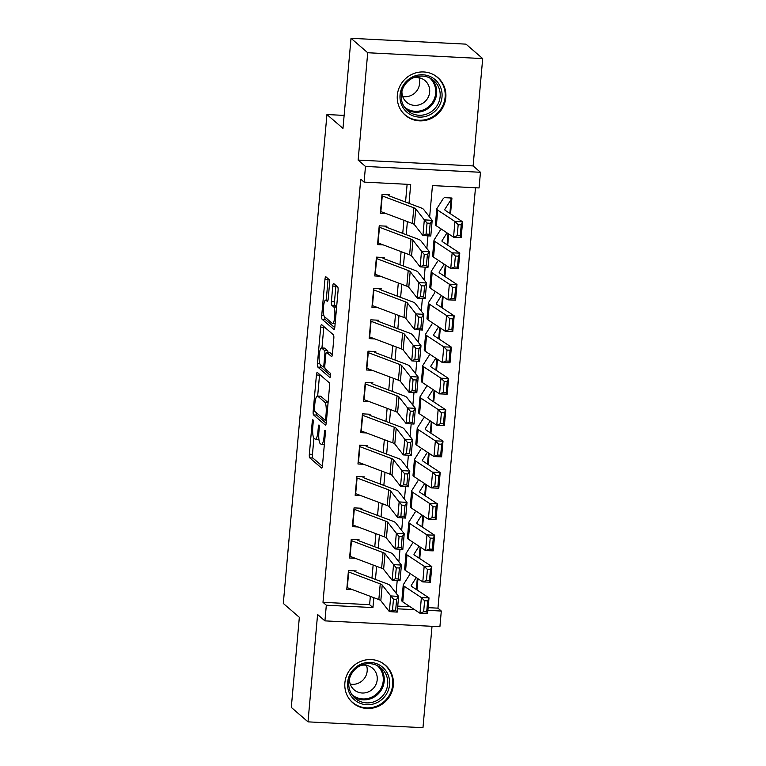 <?xml version="1.0" encoding="UTF-8"?>
<svg xmlns="http://www.w3.org/2000/svg" width="766" height="766" viewBox="0 0 766 766"><rect width="100%" height="100%" fill="white"/><g stroke="black" fill="none" stroke-linecap="round" stroke-linejoin="round"><path stroke-width="1.15" d="M312.921 419.749A2.193 0.488 -87.1 0 0 312.844 419.711A2.193 0.488 -87.1 0 0 312.269 421.501L309.349 454.19A3.131 0.689 -87.1 0 0 309.732 457.838L321.538 468.045A3.131 0.689 -87.1 0 0 321.653 468.093A3.131 0.689 -87.1 0 0 322.467 465.536L325.387 432.847A2.193 0.488 -87.1 0 0 325.119 430.3A2.193 0.488 -87.1 0 0 325.043 430.262A2.193 0.488 -87.1 0 0 324.468 432.053L324.095 436.285A10.025 2.221 -87.1 0 1 321.481 444.481A10.025 2.221 -87.1 0 1 321.117 444.309L320.131 443.466A10.025 2.221 -87.1 0 1 318.915 431.804L319.288 427.572A2.193 0.488 -87.1 0 0 319.02 425.025A2.193 0.488 -87.1 0 0 318.943 424.986A2.193 0.488 -87.1 0 0 318.369 426.777L317.995 431.009A10.025 2.221 -87.1 0 1 315.381 439.205A10.025 2.221 -87.1 0 1 315.017 439.042L314.031 438.19A10.025 2.221 -87.1 0 1 312.815 426.528L313.189 422.296A2.193 0.488 -87.1 0 0 312.921 419.749M397.334 95.176A24.885 23.918 130.9 0 0 405.291 115.235A24.885 23.918 130.9 0 0 430.463 118.816A24.885 23.918 130.9 0 0 445.812 97.636A24.885 23.918 130.9 0 0 437.846 77.577A24.885 23.918 130.9 0 0 412.673 73.996A24.885 23.918 130.9 0 0 397.334 95.176M344.892 682.803A24.885 23.918 130.9 0 0 352.848 702.862A24.885 23.918 130.9 0 0 378.021 706.453A24.885 23.918 130.9 0 0 393.36 685.264A24.885 23.918 130.9 0 0 385.403 665.214A24.885 23.918 130.9 0 0 360.231 661.623A24.885 23.918 130.9 0 0 344.892 682.803M329.581 283.305A3.131 0.689 -87.1 0 0 329.208 279.657L325.895 276.794A3.131 0.689 -87.1 0 0 325.78 276.746A3.131 0.689 -87.1 0 0 324.966 279.303L321.72 315.602A3.131 0.689 -87.1 0 0 322.103 319.25L333.909 329.457A3.131 0.689 -87.1 0 0 334.024 329.504A3.131 0.689 -87.1 0 0 334.838 326.948L338.074 290.649A3.131 0.689 -87.1 0 0 337.701 287.001L333.698 283.544A3.131 0.689 -87.1 0 0 333.583 283.497A3.131 0.689 -87.1 0 0 332.77 286.053L331.381 301.584A3.131 0.689 -87.1 0 0 331.764 305.232L333.746 306.946A8.378 1.858 -87.1 0 1 334.819 315.985A8.378 1.858 -87.1 0 1 332.588 323.539A8.378 1.858 -87.1 0 1 332.272 323.405L324.506 316.684A8.378 1.858 -87.1 0 1 323.424 307.645A8.378 1.858 -87.1 0 1 325.665 300.09A8.378 1.858 -87.1 0 1 325.971 300.224L327.264 301.344A3.131 0.689 -87.1 0 0 327.388 301.402A3.131 0.689 -87.1 0 0 328.202 298.836L329.581 283.305M351.02 38.3L465.996 44.141L482.695 58.589L367.718 52.739L351.02 38.3L342.976 128.401L326.938 114.536L283.305 603.445L299.343 617.31L291.3 707.411L307.999 721.859L317.584 614.514L324.928 620.872L326.326 605.207L322.993 602.315L360.748 179.225L364.089 182.107L365.487 166.442L480.464 172.283L479.066 187.948L432.455 185.583L429.64 217.094M367.718 52.739L358.143 160.084L365.487 166.442M317.354 372.468A3.131 0.689 -87.1 0 0 317.239 372.42A3.131 0.689 -87.1 0 0 316.425 374.976L313.179 411.275A3.131 0.689 -87.1 0 0 313.562 414.923L325.368 425.13A3.131 0.689 -87.1 0 0 325.483 425.178A3.131 0.689 -87.1 0 0 326.297 422.621L329.543 386.323A3.131 0.689 -87.1 0 0 329.16 382.674L317.354 372.468M317.45 363.438L320.695 327.139A3.131 0.689 -87.1 0 1 321.509 324.583A3.131 0.689 -87.1 0 1 321.624 324.631L333.43 334.838A3.131 0.689 -87.1 0 1 333.813 338.486L332.425 354.016A3.131 0.689 -87.1 0 1 331.611 356.583A3.131 0.689 -87.1 0 1 331.496 356.525L326.709 352.389A3.131 0.689 -87.1 0 0 326.584 352.331A3.131 0.689 -87.1 0 0 325.77 354.897L324.851 365.2A3.131 0.689 -87.1 0 0 325.234 368.848L330.223 373.157A2.193 0.488 -87.1 0 1 330.5 375.522A2.193 0.488 -87.1 0 1 329.916 377.494A2.193 0.488 -87.1 0 1 329.84 377.466L317.833 367.086A3.131 0.689 -87.1 0 1 317.45 363.438L319.719 363.553M307.999 721.859L422.976 727.7L432.024 626.31M450.523 213.838L451.94 198.021L444.165 197.628M447.727 245.177L448.723 233.994M444.931 276.516L445.927 265.333M442.135 307.865L443.131 296.672M439.339 339.204L440.335 328.011M436.543 370.543L437.539 359.35M433.748 401.882L434.743 390.689M430.942 433.221L431.947 422.028M428.146 464.56L429.151 453.367M425.35 495.899L426.356 484.715M422.554 527.238L423.55 516.054M419.758 558.586L420.754 547.393M356.228 570.948L348.453 570.555L346.778 589.36L352.504 589.648M359.024 539.609L351.249 539.216L349.574 558.012L355.3 558.309M361.82 508.27L354.045 507.868L352.37 526.673L358.095 526.97M364.616 476.921L356.851 476.529L355.165 495.334L360.891 495.621M367.412 445.582L359.647 445.19L357.961 463.995L363.687 464.282M370.208 414.243L362.442 413.851L360.767 432.656L366.483 432.943M373.004 382.904L365.238 382.512L363.563 401.317L369.289 401.604M375.8 351.565L368.034 351.173L366.359 369.978L372.085 370.265M378.605 320.226L370.83 319.834L369.155 338.629L374.88 338.926M381.401 288.887L373.626 288.485L371.95 307.29L377.676 307.587M384.197 257.539L376.422 257.146L374.746 275.952L380.472 276.248M386.993 226.2L379.227 225.807L377.542 244.613L383.268 244.9M322.993 602.315L369.605 604.68L370.342 596.36M371.97 578.119L373.138 565.021M374.765 546.78L375.934 533.682M377.561 515.441L378.739 502.343M380.367 484.102L381.535 471.004M383.163 452.763L384.331 439.665M385.959 421.424L387.127 408.326M388.755 390.076L389.923 376.977M391.55 358.737L392.719 345.638M394.346 327.398L395.515 314.299M397.142 296.059L398.31 282.96M399.938 264.72L401.116 251.621M402.744 233.381L403.912 220.282M405.54 202.042L407.119 184.3M386.064 213.561L380.338 213.274L382.023 194.468L389.789 194.861M428.137 607.658L437.96 608.156L475.485 187.766M397.755 606.117L410.116 606.739M416.963 589.925L417.958 578.732M344.135 115.407L326.938 114.536M358.143 160.084L473.11 165.925L482.695 58.589M473.11 165.925L480.464 172.283M437.96 608.156L441.302 611.048L439.904 626.712L324.928 620.872M409.015 203.344L410.7 184.482L364.089 182.107M326.326 605.207L372.946 607.572L373.827 597.672M375.455 579.431L376.623 566.333M378.251 548.092L379.419 534.994M381.047 516.753L382.215 503.655M383.843 485.414L385.011 472.316M386.639 454.075L387.807 440.977M389.434 422.727L390.612 409.628M392.24 391.388L393.408 378.289M395.036 360.049L396.204 346.95M397.832 328.71L399 315.611M400.628 297.371L401.796 284.272M403.423 266.032L404.592 252.933M406.219 234.693L407.388 221.594M397.516 608.817L414.578 609.688M427.897 610.368L441.302 611.048M427.974 235.832L426.844 248.433M425.168 267.181L424.048 279.781M422.372 298.52L421.252 311.12M419.577 329.859L418.456 342.459M416.781 361.198L415.66 373.798M413.985 392.537L412.855 405.137M411.189 423.876L410.059 436.476M408.393 455.215L407.263 467.815M405.597 486.563L404.467 499.154M402.792 517.902L401.671 530.503M399.996 549.241L398.875 561.842M397.2 580.58L396.079 593.181M369.605 604.68L372.946 607.572M315.381 439.205L318.493 439.358A10.025 2.221 -87.1 0 0 318.895 439.224M313.916 438.066L312.461 454.353A3.131 0.689 -87.1 0 0 312.844 457.991L322.39 466.245M316.234 412.587A3.131 0.689 -87.1 0 0 316.674 415.076L326.22 423.33M319.614 374.421A3.131 0.689 -87.1 0 0 319.527 375.139L317.66 396.041M314.405 408.69A2.193 0.488 -87.1 0 0 314.673 411.237L325.033 420.199A2.193 0.488 -87.1 0 0 325.11 420.237A2.193 0.488 -87.1 0 0 325.684 418.437L326.086 413.985A10.025 2.221 -87.1 0 0 324.861 402.322L317.775 396.194A10.025 2.221 -87.1 0 0 317.411 396.032A10.025 2.221 -87.1 0 0 314.797 404.228L314.405 408.69M328.087 402.6A10.025 2.221 -87.1 0 0 327.972 402.476L324.861 402.322M317.411 396.032L320.514 396.185A10.025 2.221 -87.1 0 1 320.887 396.357L327.972 402.476M321.95 347.984L323.798 327.302L320.695 327.139M323.884 326.584A3.131 0.689 -87.1 0 0 323.798 327.302M332.339 354.735L329.811 352.542A3.131 0.689 -87.1 0 0 329.696 352.494A3.131 0.689 -87.1 0 0 329.572 352.532M330.5 375.512L320.944 367.24L317.833 367.086M321.739 348.09A8.378 1.858 -87.1 0 0 321.423 347.955A8.378 1.858 -87.1 0 0 319.192 355.51A8.378 1.858 -87.1 0 0 320.265 364.549L323.003 366.914A3.131 0.689 -87.1 0 0 323.118 366.971A3.131 0.689 -87.1 0 0 323.932 364.405L324.851 354.103A3.131 0.689 -87.1 0 0 324.478 350.455L321.739 348.09L324.841 348.252A8.378 1.858 -87.1 0 0 324.535 348.109L321.423 347.955M328.001 352.408A3.131 0.689 -87.1 0 0 327.58 350.617L324.478 350.455M324.841 348.252L327.58 350.617M320.504 364.75A3.131 0.689 -87.1 0 0 320.944 367.24M335.958 285.498A3.131 0.689 -87.1 0 0 335.872 286.216L334.483 301.747A3.131 0.689 -87.1 0 0 334.866 305.385L336.628 306.907M324.774 316.923A3.131 0.689 -87.1 0 0 325.215 319.403L334.752 327.656M328.154 278.747A3.131 0.689 -87.1 0 0 328.068 279.466L326.23 300.119M423.646 611.756L426.691 611.871L427.667 600.898L424.623 600.783L423.646 611.756L419.988 613.25L421.386 597.585L429.008 597.873L427.61 613.547L419.988 613.25L402.782 601.904A23.928 3.974 -174.9 0 1 401.834 600.649L403.232 584.975A23.928 3.974 -174.9 0 1 403.347 584.649L409.647 574.692M424.623 600.783L421.386 597.585L404.18 586.239A23.928 3.974 -174.9 0 1 403.232 584.975M416.235 577.593L411.256 585.463A15.952 2.652 5.1 0 0 411.179 585.684A15.952 2.652 5.1 0 0 411.811 586.526L429.008 597.873L427.667 600.898M426.691 611.871L427.61 613.547M348.339 571.876A11.164 1.858 5.1 0 0 348.693 572.01L380.233 583.893A15.952 2.652 -174.9 0 1 382.215 585.023L390.756 595.929L398.617 596.427L390.076 585.521A23.928 3.974 5.1 0 0 387.117 583.826L356.113 572.154M355.213 571.762L354.151 570.842M396.625 599.366L398.617 596.427L397.219 612.101L389.348 611.603L390.756 595.929L393.475 599.165L392.498 610.138L395.649 610.33L396.625 599.366L393.475 599.165M346.941 587.541A11.164 1.858 5.1 0 0 347.295 587.685L378.835 599.558A15.952 2.652 -174.9 0 1 380.817 600.688L389.348 611.603L392.498 610.138M397.219 612.101L395.649 610.33M389.568 684.641A21.534 20.692 -49.1 0 1 366.703 704.73A21.534 20.692 -49.1 0 1 347.62 682.506A21.534 20.692 -49.1 0 1 370.476 662.418A21.534 20.692 -49.1 0 1 389.568 684.641M348.836 682.295A19.945 19.16 130.9 0 0 355.213 698.372A19.945 19.16 130.9 0 0 375.388 701.244A19.945 19.16 130.9 0 0 387.682 684.268A19.945 19.16 130.9 0 0 381.305 668.201A19.945 19.16 130.9 0 0 361.131 665.328A19.945 19.16 130.9 0 0 348.836 682.295M366.483 665.348A14.2 13.644 -49.1 0 1 367.173 671.093A14.2 13.644 -49.1 0 1 350.244 684.115M349.535 678.542A14.2 13.644 130.9 0 0 354.093 689.812A14.2 13.644 130.9 0 0 368.456 691.851A14.2 13.644 130.9 0 0 377.207 679.768A14.2 13.644 130.9 0 0 372.669 668.325A14.2 13.644 130.9 0 0 360.863 665.443M349.105 698.736A24.732 23.765 130.9 0 0 352.417 702.278A24.732 23.765 130.9 0 0 377.427 705.84A24.732 23.765 130.9 0 0 392.671 684.794A24.732 23.765 130.9 0 0 384.762 664.869A24.732 23.765 130.9 0 0 380.788 662.111M429.889 114.795A21.534 20.692 -49.1 0 1 401.93 105.603A21.534 20.692 -49.1 0 1 412.185 77.088A21.534 20.692 -49.1 0 1 440.144 86.29A21.534 20.692 -49.1 0 1 429.889 114.795M412.51 78.199A19.945 19.16 130.9 0 0 407.656 110.744A19.945 19.16 130.9 0 0 428.903 113.109A19.945 19.16 130.9 0 0 433.748 80.574A19.945 19.16 130.9 0 0 412.51 78.199M418.925 77.711A14.2 13.644 -49.1 0 1 411.629 95.195A14.2 13.644 -49.1 0 1 402.696 96.487M401.978 90.915A14.2 13.644 130.9 0 0 406.535 102.175A14.2 13.644 130.9 0 0 421.664 103.87A14.2 13.644 130.9 0 0 425.111 80.698A14.2 13.644 130.9 0 0 413.305 77.816M401.556 111.108A24.732 23.765 130.9 0 0 404.86 114.651A24.732 23.765 130.9 0 0 431.201 117.591A24.732 23.765 130.9 0 0 437.214 77.242A24.732 23.765 130.9 0 0 433.23 74.474M426.442 580.417L429.487 580.532L430.473 569.559L427.418 569.444L426.442 580.417L422.784 581.911L424.182 566.246L431.813 566.534L430.406 582.208L422.784 581.911L405.587 570.565A23.928 3.974 -174.9 0 1 404.63 569.31L406.028 553.636A23.928 3.974 -174.9 0 1 406.143 553.311L412.453 543.353M427.418 569.444L424.182 566.246L406.985 554.9A23.928 3.974 -174.9 0 1 406.028 553.636M419.04 546.254L414.052 554.124A15.952 2.652 5.1 0 0 413.975 554.345A15.952 2.652 5.1 0 0 414.607 555.187L431.813 566.534L430.473 569.559M429.487 580.532L430.406 582.208M429.238 549.078L432.283 549.193L433.269 538.22L430.214 538.105L429.238 549.078L425.58 550.572L426.978 534.907L434.609 535.195L433.211 550.859L425.58 550.572L408.383 539.226A23.928 3.974 -174.9 0 1 407.426 537.971L408.824 522.297A23.928 3.974 -174.9 0 1 408.939 521.972L415.249 512.014M430.214 538.105L426.978 534.907L409.781 523.551A23.928 3.974 -174.9 0 1 408.824 522.297M421.836 514.915L416.848 522.785A15.952 2.652 5.1 0 0 416.771 523.006A15.952 2.652 5.1 0 0 417.403 523.848L434.609 535.195L433.269 538.22M432.283 549.193L433.211 550.859M432.034 517.73L435.088 517.854L436.065 506.881L433.01 506.766L432.034 517.73L428.376 519.233L429.774 503.568L437.405 503.856L436.007 519.52L428.376 519.233L411.179 507.887A23.928 3.974 -174.9 0 1 410.222 506.623L411.62 490.958A23.928 3.974 -174.9 0 1 411.744 490.623L418.045 480.675M433.01 506.766L429.774 503.568L412.577 492.212A23.928 3.974 -174.9 0 1 411.62 490.958M424.632 483.576L419.644 491.446A15.952 2.652 5.1 0 0 419.567 491.667A15.952 2.652 5.1 0 0 420.199 492.509L437.405 503.856L436.065 506.881M435.088 517.854L436.007 519.52M434.829 486.391L437.884 486.506L438.861 475.542L435.806 475.427L434.829 486.391L431.172 487.894L432.57 472.22L440.201 472.517L438.803 488.181L431.172 487.894L413.975 476.548A23.928 3.974 -174.9 0 1 413.018 475.284L414.425 459.619A23.928 3.974 -174.9 0 1 414.54 459.284L420.84 449.336M435.806 475.427L432.57 472.22L415.373 460.873A23.928 3.974 -174.9 0 1 414.425 459.619M427.428 452.237L422.439 460.107A15.952 2.652 5.1 0 0 422.363 460.328A15.952 2.652 5.1 0 0 423.004 461.161L440.201 472.517L438.861 475.542M437.884 486.506L438.803 488.181M351.134 540.537A11.164 1.858 5.1 0 0 351.489 540.672L383.029 552.554A15.952 2.652 -174.9 0 1 385.011 553.684L393.552 564.59L401.413 565.088L392.881 554.182A23.928 3.974 5.1 0 0 389.913 552.487L358.909 540.815M358.009 540.423L356.946 539.503M399.421 568.027L401.413 565.088L400.015 580.762L392.154 580.264L393.552 564.59L396.271 567.826L395.294 578.79L398.444 578.991L399.421 568.027L396.271 567.826M349.736 556.202A11.164 1.858 5.1 0 0 350.091 556.346L381.631 568.219A15.952 2.652 -174.9 0 1 383.613 569.349L392.154 580.264L395.294 578.79M400.015 580.762L398.444 578.991M353.93 509.189A11.164 1.858 5.1 0 0 354.285 509.333L385.834 521.215A15.952 2.652 -174.9 0 1 387.807 522.345L396.348 533.251L404.218 533.749L395.677 522.843A23.928 3.974 5.1 0 0 392.709 521.139L361.715 509.476M360.805 509.084L359.742 508.164M402.217 536.679L404.218 533.749L402.82 549.413L394.95 548.916L396.348 533.251L399.067 536.487L398.09 547.451L401.24 547.652L402.217 536.679L399.067 536.487M352.532 524.863A11.164 1.858 5.1 0 0 352.887 525.007L384.436 536.88A15.952 2.652 -174.9 0 1 386.409 538.01L394.95 548.916L398.09 547.451M402.82 549.413L401.24 547.652M356.726 477.85A11.164 1.858 5.1 0 0 357.08 477.994L388.63 489.867A15.952 2.652 -174.9 0 1 390.603 490.996L399.143 501.912L407.014 502.41L398.473 491.494A23.928 3.974 5.1 0 0 395.505 489.8L364.511 478.128M363.611 477.745L362.538 476.816M405.013 505.34L407.014 502.41L405.616 518.075L397.745 517.577L399.143 501.912L401.872 505.148L400.886 516.112L404.036 516.313L405.013 505.34L401.872 505.148M355.328 493.524A11.164 1.858 5.1 0 0 355.683 493.668L387.232 505.541A15.952 2.652 -174.9 0 1 389.205 506.671L397.745 517.577L400.886 516.112M405.616 518.075L404.036 516.313M359.522 446.511A11.164 1.858 5.1 0 0 359.876 446.655L391.426 458.528A15.952 2.652 -174.9 0 1 393.398 459.657L401.939 470.573L409.81 471.071L401.269 460.155A23.928 3.974 5.1 0 0 398.301 458.461L367.307 446.789M366.407 446.406L365.334 445.477M407.809 474.001L409.81 471.071L408.412 486.736L400.541 486.238L401.939 470.573L404.668 473.8L403.682 484.773L406.832 484.974L407.809 474.001L404.668 473.8M358.124 462.185A11.164 1.858 5.1 0 0 358.478 462.319L390.028 474.202A15.952 2.652 -174.9 0 1 392 475.332L400.541 486.238L403.682 484.773M408.412 486.736L406.832 484.974M437.625 455.052L440.68 455.167L441.656 444.203L438.602 444.089L437.625 455.052L433.968 456.555L435.366 440.881L442.997 441.168L441.599 456.842L433.968 456.555L416.771 445.209A23.928 3.974 -174.9 0 1 415.823 443.945L417.221 428.28A23.928 3.974 -174.9 0 1 417.336 427.945L423.636 417.997M438.602 444.089L435.366 440.881L418.169 429.535A23.928 3.974 -174.9 0 1 417.221 428.28M430.224 420.898L425.245 428.769A15.952 2.652 5.1 0 0 425.159 428.989A15.952 2.652 5.1 0 0 425.8 429.822L442.997 441.168L441.656 444.203M440.68 455.167L441.599 456.842M362.318 415.172A11.164 1.858 5.1 0 0 362.672 415.316L394.222 427.189A15.952 2.652 -174.9 0 1 396.194 428.318L404.735 439.224L412.606 439.722L404.065 428.816A23.928 3.974 5.1 0 0 401.106 427.122L370.102 415.45M369.202 415.057L368.14 414.138M410.614 442.662L412.606 439.722L411.208 455.397L403.337 454.899L404.735 439.224L407.464 442.461L406.487 453.434L409.628 453.635L410.614 442.662L407.464 442.461M360.92 430.846A11.164 1.858 5.1 0 0 361.274 430.98L392.824 442.863A15.952 2.652 -174.9 0 1 394.796 443.993L403.337 454.899L406.487 453.434M411.208 455.397L409.628 453.635M440.421 423.713L443.476 423.828L444.452 412.864L441.398 412.74L440.421 423.713L436.764 425.216L438.162 409.542L445.793 409.829L444.395 425.503L436.764 425.216L419.567 413.86A23.928 3.974 -174.9 0 1 418.619 412.606L420.017 396.932A23.928 3.974 -174.9 0 1 420.132 396.606L426.432 386.658M441.398 412.74L438.162 409.542L420.965 398.196A23.928 3.974 -174.9 0 1 420.017 396.932M433.02 389.559L428.041 397.43A15.952 2.652 5.1 0 0 427.964 397.64A15.952 2.652 5.1 0 0 428.596 398.483L445.793 409.829L444.452 412.864M443.476 423.828L444.395 425.503M365.123 383.833A11.164 1.858 5.1 0 0 365.468 383.977L397.018 395.85A15.952 2.652 -174.9 0 1 398.99 396.98L407.531 407.885L415.402 408.383L406.861 397.477A23.928 3.974 5.1 0 0 403.902 395.783L372.898 384.111M371.998 383.718L370.935 382.799M413.41 411.323L415.402 408.383L414.004 424.058L406.133 423.56L407.531 407.885L410.26 411.122L409.283 422.095L412.424 422.286L413.41 411.323L410.26 411.122M363.726 399.498A11.164 1.858 5.1 0 0 364.07 399.641L395.62 411.524A15.952 2.652 -174.9 0 1 397.592 412.654L406.133 423.56L409.283 422.095M414.004 424.058L412.424 422.286M443.217 392.374L446.272 392.489L447.248 381.516L444.203 381.401L443.217 392.374L439.569 393.877L440.967 378.203L448.589 378.49L447.191 394.164L439.569 393.877L422.363 382.521A23.928 3.974 -174.9 0 1 421.415 381.267L422.813 365.593A23.928 3.974 -174.9 0 1 422.928 365.267L429.228 355.309M444.203 381.401L440.967 378.203L423.761 366.857A23.928 3.974 -174.9 0 1 422.813 365.593M435.816 358.21L430.837 366.081A15.952 2.652 5.1 0 0 430.76 366.301A15.952 2.652 5.1 0 0 431.392 367.144L448.589 378.49L447.248 381.516M446.272 392.489L447.191 394.164M367.919 352.494A11.164 1.858 5.1 0 0 368.264 352.628L399.814 364.511A15.952 2.652 -174.9 0 1 401.786 365.641L410.327 376.546L418.198 377.044L409.657 366.138A23.928 3.974 5.1 0 0 406.698 364.444L375.694 352.772M374.794 352.379L373.731 351.46M416.206 379.984L418.198 377.044L416.8 392.719L408.929 392.221L410.327 376.546L413.056 379.783L412.079 390.756L415.229 390.947L416.206 379.984L413.056 379.783M366.521 368.159A11.164 1.858 5.1 0 0 366.866 368.302L398.416 380.175A15.952 2.652 -174.9 0 1 400.388 381.305L408.929 392.221L412.079 390.756M416.8 392.719L415.229 390.947M446.013 361.035L449.067 361.15L450.044 350.177L446.999 350.062L446.013 361.035L442.365 362.529L443.763 346.864L451.385 347.151L449.987 362.825L442.365 362.529L425.159 351.182A23.928 3.974 -174.9 0 1 424.211 349.928L425.609 334.254A23.928 3.974 -174.9 0 1 425.724 333.928L432.024 323.97M446.999 350.062L443.763 346.864L426.557 335.518A23.928 3.974 -174.9 0 1 425.609 334.254M438.612 326.871L433.633 334.742A15.952 2.652 5.1 0 0 433.556 334.962A15.952 2.652 5.1 0 0 434.188 335.805L451.385 347.151L450.044 350.177M449.067 361.15L449.987 362.825M370.715 321.155A11.164 1.858 5.1 0 0 371.07 321.289L402.61 333.172A15.952 2.652 -174.9 0 1 404.592 334.302L413.133 345.207L420.994 345.705L412.453 334.799A23.928 3.974 5.1 0 0 409.494 333.105L378.49 321.433M377.59 321.04L376.527 320.121M419.002 348.645L420.994 345.705L419.596 361.38L411.725 360.882L413.133 345.207L415.852 348.444L414.875 359.407L418.025 359.608L419.002 348.645L415.852 348.444M369.317 336.82A11.164 1.858 5.1 0 0 369.672 336.963L401.212 348.836A15.952 2.652 -174.9 0 1 403.184 349.966L411.725 360.882L414.875 359.407M419.596 361.38L418.025 359.608M448.819 329.696L451.863 329.811L452.84 318.838L449.795 318.723L448.819 329.696L445.161 331.19L446.559 315.525L454.181 315.812L452.783 331.486L445.161 331.19L427.964 319.843A23.928 3.974 -174.9 0 1 427.007 318.589L428.405 302.915A23.928 3.974 -174.9 0 1 428.52 302.589L434.82 292.631M449.795 318.723L446.559 315.525L429.362 304.169A23.928 3.974 -174.9 0 1 428.405 302.915M441.408 295.532L436.429 303.403A15.952 2.652 5.1 0 0 436.352 303.623A15.952 2.652 5.1 0 0 436.984 304.466L454.181 315.812L452.84 318.838M451.863 329.811L452.783 331.486M373.511 289.816A11.164 1.858 5.1 0 0 373.865 289.95L405.405 301.833A15.952 2.652 -174.9 0 1 407.388 302.963L415.928 313.869L423.79 314.366L415.249 303.46A23.928 3.974 5.1 0 0 412.29 301.756L381.286 290.094M380.386 289.701L379.323 288.782M421.798 317.296L423.79 314.366L422.392 330.031L414.53 329.533L415.928 313.869L418.648 317.105L417.671 328.068L420.821 328.269L421.798 317.296L418.648 317.105M372.113 305.481A11.164 1.858 5.1 0 0 372.468 305.624L404.008 317.497A15.952 2.652 -174.9 0 1 405.99 318.627L414.53 329.533L417.671 328.068M422.392 330.031L420.821 328.269M451.614 298.347L454.659 298.472L455.646 287.499L452.591 287.384L451.614 298.347L447.957 299.851L449.355 284.186L456.986 284.473L455.588 300.138L447.957 299.851L430.76 288.504A23.928 3.974 -174.9 0 1 429.803 287.24L431.201 271.576A23.928 3.974 -174.9 0 1 431.315 271.241L437.625 261.292M452.591 287.384L449.355 284.186L432.158 272.83A23.928 3.974 -174.9 0 1 431.201 271.576M444.213 264.193L439.224 272.064A15.952 2.652 5.1 0 0 439.148 272.284A15.952 2.652 5.1 0 0 439.78 273.127L456.986 284.473L455.646 287.499M454.659 298.472L455.588 300.138M376.307 258.468A11.164 1.858 5.1 0 0 376.661 258.611L408.211 270.484A15.952 2.652 -174.9 0 1 410.183 271.614L418.724 282.53L426.595 283.027L418.054 272.112A23.928 3.974 5.1 0 0 415.086 270.417L384.092 258.745M383.182 258.362L382.119 257.433M424.594 285.957L426.595 283.027L425.187 298.692L417.326 298.194L418.724 282.53L421.444 285.766L420.467 296.729L423.617 296.93L424.594 285.957L421.444 285.766M374.909 274.142A11.164 1.858 5.1 0 0 375.263 274.285L406.803 286.158A15.952 2.652 -174.9 0 1 408.785 287.288L417.326 298.194L420.467 296.729M425.187 298.692L423.617 296.93M454.41 267.008L457.455 267.123L458.441 256.16L455.387 256.045L454.41 267.008L450.753 268.512L452.151 252.837L459.782 253.134L458.384 268.799L450.753 268.512L433.556 257.165A23.928 3.974 -174.9 0 1 432.599 255.901L433.996 240.237A23.928 3.974 -174.9 0 1 434.121 239.902L440.421 229.953M455.387 256.045L452.151 252.837L434.954 241.491A23.928 3.974 -174.9 0 1 433.996 240.237M447.009 232.854L442.02 240.725A15.952 2.652 5.1 0 0 441.944 240.945A15.952 2.652 5.1 0 0 442.576 241.778L459.782 253.134L458.441 256.16M457.455 267.123L458.384 268.799M379.103 227.129A11.164 1.858 5.1 0 0 379.457 227.272L411.007 239.145A15.952 2.652 -174.9 0 1 412.979 240.275L421.52 251.191L429.391 251.688L420.85 240.773A23.928 3.974 5.1 0 0 417.882 239.078L386.887 227.406M385.987 227.023L384.915 226.094M427.39 254.618L429.391 251.688L427.993 267.353L420.122 266.855L421.52 251.191L424.249 254.417L423.263 265.39L426.413 265.591L427.39 254.618L424.249 254.417M377.705 242.803A11.164 1.858 5.1 0 0 378.059 242.946L409.609 254.819A15.952 2.652 -174.9 0 1 411.581 255.949L420.122 266.855L423.263 265.39M427.993 267.353L426.413 265.591M457.206 235.669L460.261 235.784L461.237 224.821L458.183 224.706L457.206 235.669L453.549 237.173L454.947 221.498L462.578 221.795L461.18 237.46L453.549 237.173L436.352 225.826A23.928 3.974 -174.9 0 1 435.394 224.562L436.792 208.898A23.928 3.974 -174.9 0 1 436.917 208.563L443.217 198.614M458.183 224.706L454.947 221.498L437.75 210.152A23.928 3.974 -174.9 0 1 436.792 208.898M449.862 197.915L450.925 198.834A11.164 1.858 -174.9 0 1 451.174 199.275A11.164 1.858 -174.9 0 1 451.126 199.428L444.816 209.386A15.952 2.652 5.1 0 0 444.74 209.606A15.952 2.652 5.1 0 0 445.381 210.439L462.578 221.795L461.237 224.821M460.261 235.784L461.18 237.46M381.899 195.79A11.164 1.858 5.1 0 0 382.253 195.933L413.803 207.806A15.952 2.652 -174.9 0 1 415.775 208.936L424.316 219.852L432.187 220.349L423.646 209.434A23.928 3.974 5.1 0 0 420.678 207.739L389.683 196.067M388.783 195.675L387.711 194.756M430.186 223.279L432.187 220.349L430.789 236.014L422.918 235.516L424.316 219.852L427.045 223.078L426.059 234.051L429.209 234.252L430.186 223.279L427.045 223.078M380.501 211.464A11.164 1.858 5.1 0 0 380.855 211.598L412.405 223.481A15.952 2.652 -174.9 0 1 414.377 224.61L422.918 235.516L426.059 234.051M430.789 236.014L429.209 234.252M313.227 421.549L312.269 421.501M325.426 432.101L324.468 432.053M319.326 426.825L318.369 426.777M318.972 431.057L317.995 431.009M325.071 436.333L324.095 436.285M312.844 457.991L309.732 457.838M312.461 454.353L309.349 454.19M316.674 415.076L313.562 414.923M314.816 411.361L313.179 411.275M319.527 375.139L316.425 374.976M326.67 418.495L325.684 418.437M327.063 414.033L326.086 413.985M320.887 396.357L317.775 396.194M329.811 352.542L326.709 352.389M324.918 364.453L323.932 364.405M325.866 354.151L324.851 354.103M327.963 300.329L325.971 300.224M336.609 307.089L333.746 306.946M334.866 305.385L331.764 305.232M334.483 301.747L331.381 301.584M335.872 286.216L332.77 286.053M325.215 319.403L322.103 319.25M323.961 315.716L321.72 315.602M328.068 279.466L324.966 279.303M402.782 601.904L404.18 586.239M416.311 589.494L417.307 578.301M380.233 583.893L378.835 599.558M382.215 585.023L380.817 600.688M348.693 572.01L347.295 587.685M379.467 666.803A19.945 19.16 -49.1 0 1 384.197 681.261A19.945 19.16 -49.1 0 1 353.566 696.754M351.958 694.685A19.284 18.537 130.9 0 0 371.414 697.328A19.284 18.537 130.9 0 0 383.23 680.945A19.284 18.537 130.9 0 0 377.188 665.51M431.909 79.176A19.945 19.16 -49.1 0 1 425.417 110.103A19.945 19.16 -49.1 0 1 406.009 109.126M404.4 107.058A19.284 18.537 130.9 0 0 424.814 109.241A19.284 18.537 130.9 0 0 429.63 77.883M405.587 570.565L406.985 554.9M419.107 558.155L420.103 546.962M408.383 539.226L409.781 523.551M422.937 515.652L421.942 526.836L422.899 515.623M411.179 507.887L412.577 492.212M424.699 495.468L425.695 484.284M413.975 476.548L415.373 460.873M427.495 464.129L428.5 452.945M383.029 552.554L381.631 568.219M385.011 553.684L383.613 569.349M351.489 540.672L350.091 556.346M385.834 521.215L384.436 536.88M387.807 522.345L386.409 538.01M354.285 509.333L352.887 525.007M388.63 489.867L387.232 505.541M390.603 490.996L389.205 506.671M357.08 477.994L355.683 493.668M391.426 458.528L390.028 474.202M393.398 459.657L392 475.332M359.876 446.655L358.478 462.319M416.771 445.209L418.169 429.535M430.291 432.79L431.296 421.597M394.222 427.189L392.824 442.863M396.194 428.318L394.796 443.993M362.672 415.316L361.274 430.98M419.567 413.86L420.965 398.196M433.096 401.451L434.092 390.258M397.018 395.85L395.62 411.524M398.99 396.98L397.592 412.654M365.468 383.977L364.07 399.641M422.363 382.521L423.761 366.857M435.892 370.112L436.888 358.919M399.814 364.511L398.416 380.175M401.786 365.641L400.388 381.305M368.264 352.628L366.866 368.302M425.159 351.182L426.557 335.518M438.688 338.773L439.684 327.58M402.61 333.172L401.212 348.836M404.592 334.302L403.184 349.966M371.07 321.289L369.672 336.963M427.964 319.843L429.362 304.169M442.518 296.27L441.522 307.453L442.48 296.241M405.405 301.833L404.008 317.497M407.388 302.963L405.99 318.627M373.865 289.95L372.468 305.624M430.76 288.504L432.158 272.83M444.28 276.086L445.276 264.902M408.211 270.484L406.803 286.158M410.183 271.614L408.785 287.288M376.661 258.611L375.263 274.285M433.556 257.165L434.954 241.491M447.076 244.747L448.072 233.563M411.007 239.145L409.609 254.819M412.979 240.275L411.581 255.949M379.457 227.272L378.059 242.946M436.352 225.826L437.75 210.152M449.872 213.408L451.126 199.428M413.803 207.806L412.405 223.481M415.775 208.936L414.377 224.61M382.253 195.933L380.855 211.598M324.334 444.625L321.481 444.481M326.507 420.304L325.11 420.237M329.696 352.494L326.584 352.331M324.813 367.058L323.118 366.971M327.992 300.205L325.665 300.09M335.135 323.673L332.588 323.539M416.35 589.523L417.346 578.33M384.762 664.869L383.259 663.567M352.417 702.278L350.905 700.976M437.214 77.242L435.701 75.93M404.86 114.651L403.347 113.339M419.146 558.175L420.141 546.991M424.737 495.497L425.743 484.304M427.533 464.158L428.539 452.965M430.329 432.819L431.335 421.626M433.135 401.48L434.13 390.287M435.931 370.141L436.926 358.948M438.726 338.792L439.722 327.609M444.318 276.114L445.314 264.921M447.114 244.775L448.11 233.582M449.91 213.436L451.174 199.275"/></g></svg>
